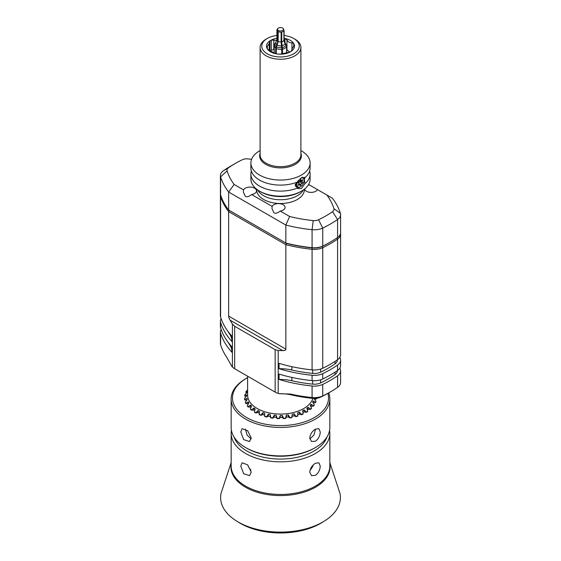 <?xml version="1.0" encoding="UTF-8"?>
<svg xmlns="http://www.w3.org/2000/svg" width="561" height="561" viewBox="0 0 561 561"><rect width="100%" height="100%" fill="white"/><g stroke="black" fill="none" stroke-linecap="round" stroke-linejoin="round"><path stroke-width="0.84" d="M220.48 194.365A13.155 7.595 0 0 0 220.403 195.172A13.155 7.595 0 0 0 220.606 196.483L220.606 317.077A111.835 64.571 0 0 0 231.938 336.137L231.938 341.509A111.835 64.571 0 0 1 220.606 322.449L220.606 327.82A111.835 64.571 0 0 0 231.938 346.88L231.938 352.252A111.835 64.571 0 0 1 220.606 333.192L220.606 344.735A111.835 64.571 0 0 0 226.623 357.105L231.938 366.48A111.835 64.571 0 0 0 232.408 366.985A13.155 7.595 180 0 0 234.673 368.738L275.156 392.111A13.155 7.595 180 0 0 278.193 393.422A111.835 64.571 0 0 0 279.062 393.689L290.647 394.074A111.835 64.571 0 0 0 312.077 397.546L312.645 398.366A108.546 62.671 180 0 1 291.853 394.993A32.896 18.99 0 0 0 279.062 393.689M339.875 368.065A111.835 64.571 0 0 1 340.394 369.65A13.155 7.595 180 0 1 340.597 370.968A13.155 7.595 180 0 1 337.575 375.807A111.835 64.571 0 0 1 322.743 384.369L322.743 395.919A111.835 64.571 0 0 0 330.506 391.837L328.185 393.184A108.546 62.671 180 0 1 320.647 397.139A9.867 5.694 180 0 1 312.645 398.366M340.597 370.968L340.597 382.511A13.155 7.595 180 0 1 337.575 387.356A111.835 64.571 0 0 1 330.506 391.837M320.647 397.139L322.743 395.919A13.155 7.595 180 0 1 312.077 397.546L312.077 386.003A111.835 64.571 0 0 1 279.062 379.453L279.062 374.082A111.835 64.571 0 0 0 312.077 380.631A13.155 7.595 180 0 0 322.743 378.998A111.835 64.571 0 0 0 337.575 370.435A13.155 7.595 180 0 0 340.597 365.597L340.597 360.225A13.155 7.595 180 0 1 337.575 365.064L337.575 370.435M285.851 349.138C286.11 350.071 285.079 350.555 282.772 350.604L278.193 350.541L275.156 349.678L234.673 326.306L232.408 324.104L230.066 320.17C228.979 318.164 228.502 316.811 228.636 316.102L285.851 349.138L285.851 244.659A111.835 64.571 0 0 0 312.077 249.294A13.155 7.595 0 0 0 322.743 247.667L322.743 368.254A13.155 7.595 180 0 1 312.077 369.888A111.835 64.571 0 0 1 279.062 363.339L279.062 368.71A111.835 64.571 0 0 0 312.077 375.26L312.077 380.631M228.636 316.102L228.636 211.623L285.851 244.659L286.419 243.376A110.854 63.996 0 0 0 312.246 247.927A12.174 7.027 0 0 0 322.119 246.419A110.854 63.996 0 0 0 329.812 242.38L330.506 241.973A111.835 64.571 0 0 0 337.575 237.492A13.155 7.595 0 0 0 340.597 232.647L340.597 214.653A13.155 7.595 0 0 0 340.394 213.341A111.835 64.571 0 0 0 332.364 198.194L317.442 189.576A6.578 3.801 0 0 1 312.786 192.262A6.578 3.801 0 0 1 306.432 191.28A6.578 3.801 0 0 1 304.553 189.043M221.006 196.112L220.606 196.483A111.835 64.571 0 0 0 228.636 211.623L229.456 210.494L285.851 243.046A111.835 64.571 0 0 0 312.077 247.681A13.155 7.595 0 0 0 322.743 246.055A111.835 64.571 0 0 0 330.506 241.973M220.606 344.735A13.155 7.595 180 0 1 220.403 343.423L220.403 331.874A13.155 7.595 180 0 1 221.125 329.398M227.766 341.81A108.546 62.671 0 0 0 229.687 344.868A32.896 18.99 180 0 1 231.938 351.34M220.606 333.192A13.155 7.595 180 0 1 220.403 331.874M220.606 327.82A13.155 7.595 180 0 1 220.403 326.502L220.403 321.13A13.155 7.595 180 0 1 221.125 318.655M227.766 331.067A108.546 62.671 0 0 0 229.687 334.125A32.896 18.99 180 0 1 231.938 340.597M220.606 322.449A13.155 7.595 180 0 1 220.403 321.13M220.606 317.077A13.155 7.595 180 0 1 220.403 315.759L220.403 195.172M340.597 360.225A13.155 7.595 180 0 0 340.394 358.907A111.835 64.571 0 0 0 339.875 357.322M322.743 384.369A13.155 7.595 180 0 1 312.077 386.003M279.062 379.453A32.896 18.99 180 0 1 291.853 380.758A108.546 62.671 0 0 0 312.645 384.131A9.867 5.694 0 0 0 320.647 382.904A108.546 62.671 0 0 0 335.036 374.601A9.867 5.694 0 0 0 337.308 370.968L337.308 370.625M337.575 365.064A111.835 64.571 0 0 1 322.743 373.626A13.155 7.595 180 0 1 312.077 375.26M279.062 368.71A32.896 18.99 180 0 1 291.853 370.015A108.546 62.671 0 0 0 312.645 373.388A9.867 5.694 0 0 0 320.647 372.16A108.546 62.671 0 0 0 335.036 363.858A9.867 5.694 0 0 0 337.308 360.225L337.308 359.882M322.743 368.254A111.835 64.571 0 0 0 337.575 359.692A13.155 7.595 180 0 0 340.597 354.854L340.597 234.26A13.155 7.595 0 0 0 340.52 233.453M251.573 159.324A105.258 60.77 0 0 0 247.787 158.896A6.578 3.801 0 0 0 242.45 159.71A105.258 60.77 0 0 0 235.143 163.553L230.494 166.238A111.835 64.571 0 0 0 223.425 170.719A13.155 7.595 0 0 0 220.403 175.565L220.403 193.559A13.155 7.595 0 0 0 220.606 194.87A111.835 64.571 0 0 0 228.636 210.017L285.851 243.046L285.851 225.052A111.835 64.571 0 0 0 312.077 229.687A13.155 7.595 0 0 0 322.743 228.061A111.835 64.571 0 0 0 337.575 219.498A13.155 7.595 0 0 0 340.597 214.653M235.143 163.553A105.258 60.77 0 0 0 228.495 167.767A6.578 3.801 0 0 0 227.086 170.853A105.258 60.77 0 0 0 234.154 184.464L243.558 189.899A6.578 3.801 0 0 1 248.214 187.213A6.578 3.801 0 0 1 254.568 188.194A6.578 3.801 0 0 1 256.496 190.88A6.578 3.801 0 0 1 251.616 194.548L272.169 206.413A6.578 3.801 180 0 1 276.818 203.727A6.578 3.801 180 0 1 283.172 204.709A6.578 3.801 180 0 1 285.1 207.395A6.578 3.801 180 0 1 280.227 211.062L289.63 216.49A105.258 60.77 0 0 0 313.213 220.578A6.578 3.801 0 0 0 318.55 219.765A105.258 60.77 0 0 0 332.505 211.707A6.578 3.801 0 0 0 333.914 208.629A105.258 60.77 0 0 0 326.846 195.011M308.136 185.2A6.578 3.801 0 0 1 309.384 184.927L308.592 184.471M304.35 189.204L304.35 189.737A23.85 13.766 180 0 1 297.365 199.471A23.85 13.766 180 0 1 271.377 202.458A23.85 13.766 180 0 1 256.65 189.737L256.65 189.204M309.384 184.927L317.442 189.576M318.55 219.765L322.743 228.061L322.743 246.055L322.119 246.419L322.743 247.667A111.835 64.571 0 0 0 337.575 239.105A13.155 7.595 0 0 0 340.597 234.26M228.636 210.017L228.636 192.023L285.851 225.052L289.63 216.49M280.227 211.062C277.393 213.222 275.276 213.79 273.873 212.766L271.945 208.51L272.169 206.413M220.403 175.565A13.155 7.595 0 0 0 220.606 176.876A111.835 64.571 0 0 0 228.636 192.023L234.154 184.464M251.616 194.548C248.782 196.708 246.665 197.276 245.262 196.252L243.334 191.988L243.558 189.899M303.333 189.955A23.85 13.766 180 0 1 297.365 195.712A23.85 13.766 180 0 1 257.667 189.955M279.315 196.546A19.733 11.395 0 0 0 281.685 196.546M300.268 191.834L301.432 191.161L300.268 191.834A27.959 16.143 0 0 1 260.732 191.834L259.568 191.161A29.607 17.089 0 0 0 301.432 191.161L301.432 191.161A29.607 17.089 0 0 0 310.107 179.078L310.107 174.022A29.607 17.089 180 0 1 304.932 183.671L301.432 188.475L297.884 188.65L295.065 184.8L301.432 177.732L304.714 177.753M309.644 171.021A29.607 17.089 180 0 1 310.107 174.022M259.568 150.874L260.108 150.565L259.568 150.874A29.607 17.089 0 0 0 250.893 162.963A29.607 17.089 0 0 0 269.168 178.749A29.607 17.089 0 0 0 301.432 175.046A29.607 17.089 0 0 0 310.107 162.963L310.107 168.012A29.607 17.089 180 0 1 304.932 177.669L304.364 179.429L304.932 183.671M251.356 171.021A29.607 17.089 0 0 0 250.893 174.022A29.607 17.089 0 0 0 266.692 189.141A29.607 17.089 0 0 0 297.218 188.124M250.893 174.022L250.893 179.078A29.607 17.089 0 0 0 259.568 191.161M304.462 177.255L304.932 177.669M250.893 162.963L250.893 168.012A29.607 17.089 0 0 0 262.373 181.526A29.607 17.089 0 0 0 297.218 182.122M310.107 162.963A29.607 17.089 0 0 0 301.432 150.874L300.892 150.565M276.91 35.504A18.751 10.827 0 0 0 267.239 38.478L266.082 39.151A20.392 11.774 0 0 0 260.108 47.475A20.392 11.774 0 0 0 272.695 58.351A20.392 11.774 0 0 0 294.918 55.798A20.392 11.774 0 0 0 300.892 47.475A20.392 11.774 0 0 0 294.918 39.151L293.761 38.478A18.751 10.827 0 0 0 284.09 35.504M266.082 39.151L267.239 38.478A18.751 10.827 0 0 0 267.239 53.786A18.751 10.827 0 0 0 293.761 53.786A18.751 10.827 0 0 0 293.761 38.478M284.09 38.33A13.983 8.071 0 0 1 285.009 38.492A13.983 8.071 180 0 1 293.733 43.527A13.983 8.071 0 0 1 294.216 44.564A13.983 8.071 180 0 1 291.019 51.444A13.983 8.071 0 0 1 289.707 52.201A13.983 8.071 180 0 1 277.786 54.045A13.983 8.071 0 0 1 275.991 53.772A13.983 8.071 180 0 1 267.267 48.73A13.983 8.071 0 0 1 266.784 47.699A13.983 8.071 180 0 1 269.981 40.813L269.981 50.785M266.72 47.348L269.238 43.513L269.981 40.813A13.983 8.071 0 0 1 271.293 40.055A13.983 8.071 180 0 1 276.91 38.33M274.21 49.824A9.867 5.694 180 0 1 273.803 49.803A3.289 1.9 0 0 0 271.293 50.266A13.983 8.071 0 0 0 270.178 50.897M290.114 51.991A9.867 5.694 180 0 1 286.952 49.719A3.289 1.9 0 0 0 286.79 49.543M275.991 53.772L269.042 50.245L267.267 48.73M289.707 52.201L280.36 54.115L277.786 54.045M294.28 44.957L293.648 46.444C292.19 48.337 291.58 49.656 291.818 50.392L291.832 50.497M291.762 50.742L291.762 50.048L291.019 51.444M285.009 42.447L285.009 38.492L286.952 39.908C287.996 41.949 289.665 42.909 291.958 42.797L293.733 43.527L293.733 46.325M271.293 50.266L271.293 40.055L276.818 40.427M282.569 53.898L282.471 49.08L281.741 49.641L276.278 48.8L275.739 48.043L275.675 48.449L274.21 45.294L274.659 43.933A0.659 0.393 -138.1 0 1 274.715 43.674L274.715 43.674A0.659 0.393 -138.1 0 1 274.806 43.618L275.696 42.622M286.573 53.19L286.573 47.201L282.569 49.515M281.741 53.996L281.741 49.641M276.278 53.828L276.278 48.8M275.675 53.702L275.675 48.449M274.21 53.225L274.21 45.294M286.79 53.148L286.573 47.201M284.076 40.546L284.637 42.762L286.769 46.339L286.601 46.696L286.194 45.714L282.323 47.958L282.471 49.08M284.806 42.201A0.659 0.526 139.1 0 1 284.925 42.341L286.769 46.339L285.163 44.249L281.496 46.135L281.846 49.179M284.231 41.598L285.163 44.249L283.901 40.722L281.748 41.963L282.323 47.958L276.475 47.222L276.201 48.309M284.637 42.762L284.09 40.455A0.659 0.379 180 0 1 283.901 40.722L283.901 30.918L281.748 32.159L281.748 41.963A0.659 0.379 180 0 1 281.117 42.061L281.496 46.135L276.832 45.245L275.739 48.043M281.748 32.159L281.117 32.258L281.117 42.061L278.179 41.612L276.475 47.222L274.659 43.933L275.689 42.783A0.659 0.393 -138.1 0 1 275.746 42.531L275.746 42.531A0.659 0.393 -138.1 0 1 275.837 42.468M284.925 42.341L286.755 46.261M283.284 28.856L284.069 30.553M282.597 28.05A2.959 1.711 180 0 1 283.2 28.562A2.959 1.711 180 0 1 282.176 30.666A2.959 1.711 180 0 1 278.403 30.469A2.959 1.711 180 0 1 277.8 28.562A2.959 1.711 180 0 1 282.597 28.05M277.8 28.562L276.931 29.838L278.179 31.802L278.179 41.612A0.659 0.379 180 0 1 277.716 41.339L276.832 45.245L275.689 42.783L276.931 39.649A0.659 0.379 180 0 1 276.91 39.55L276.91 39.55A0.659 0.379 180 0 1 276.931 39.452M281.117 32.258L278.179 31.802M277.099 29.474L276.931 39.649L277.716 41.339L277.716 31.535M296.285 182.641A5.757 3.324 120 0 0 297.162 187.283A5.757 3.324 120 0 0 300.037 186.995L300.5 186.729A5.098 2.945 120 0 0 304.111 180.488A5.098 2.945 120 0 0 300.5 178.405A5.098 2.945 120 0 0 300.142 178.629M304.111 180.488L304.111 179.948A5.757 3.324 120 0 0 302.919 177.311A5.757 3.324 120 0 0 302.652 177.185M298.536 180.214A5.098 2.945 120 0 0 297.05 185.747A5.098 2.945 120 0 0 300.5 186.729L300.037 186.995M300.955 179.857A0.659 0.379 120 0 0 300.051 180.383A0.989 0.568 120 0 1 299.714 181.448A0.989 0.568 120 0 1 298.894 181.82A0.659 0.379 120 0 0 298.438 182.984A0.989 0.568 120 0 1 298.725 183.019A0.989 0.568 120 0 1 298.438 184.527A0.659 0.379 120 0 0 298.894 185.172A0.989 0.568 120 0 1 299.862 184.632A0.989 0.568 120 0 1 300.051 185.277A0.659 0.379 120 0 0 300.955 184.751A0.989 0.568 120 0 1 301.285 183.685A0.989 0.568 120 0 1 302.113 183.314A0.659 0.379 120 0 0 302.561 182.143A0.989 0.568 120 0 1 302.281 182.108A0.989 0.568 120 0 1 302.561 180.607A0.659 0.379 120 0 0 302.113 179.962A0.989 0.568 120 0 1 301.145 180.495A0.989 0.568 120 0 1 300.955 179.857L300.401 179.534M300.24 180.803A0.989 0.568 -60 0 1 300.037 180.803L302.281 182.108M298.648 182.977A0.989 0.568 -60 0 1 299.784 181.974A0.659 0.379 120 0 0 300.563 181.126M312.891 398.387A32.896 18.99 180 0 1 290.395 413.205A32.896 18.99 180 0 1 257.24 408.52A32.896 18.99 0 0 1 247.604 395.091L247.604 376.207M259.357 413.169A33.877 19.558 180 0 1 258.039 412.524L255.823 413.001A35.988 20.778 0 0 1 254.392 412.181L254.392 411.914A35.988 20.778 0 0 0 255.052 412.307A35.988 20.778 180 0 0 255.823 412.735L258.039 410.54A33.877 19.558 180 0 0 259.554 411.269L259.231 414.376A35.988 20.778 180 0 0 260.893 415.035L262.927 412.623A33.877 19.558 180 0 0 264.645 413.184L264.757 416.297A35.988 20.778 180 0 0 266.594 416.774L268.382 414.165A33.877 19.558 180 0 0 270.248 414.537L270.788 417.622A35.988 20.778 180 0 0 272.744 417.903L274.231 415.119A33.877 19.558 180 0 0 276.18 415.294L277.134 418.296A35.988 20.778 180 0 0 279.147 418.373L280.276 415.456A33.877 19.558 180 0 0 282.246 415.428L283.586 418.317A35.988 20.778 180 0 0 285.591 418.183L286.327 415.161A33.877 19.558 180 0 0 288.263 414.937L289.939 417.665A35.988 20.778 180 0 0 291.867 417.328L292.19 414.256A33.877 19.558 180 0 0 294.027 413.829L295.984 416.367A35.988 20.778 180 0 0 297.779 415.834L297.681 412.756A33.877 19.558 180 0 0 299.357 412.146L301.538 414.474A35.988 20.778 180 0 0 303.136 413.766L302.617 410.708A33.877 19.558 180 0 0 304.076 409.944L306.411 412.033A35.988 20.778 180 0 0 307.772 411.171L306.846 408.191A33.877 19.558 180 0 0 308.045 407.286L310.45 409.13A35.988 20.778 180 0 0 311.523 408.142L310.226 405.28A33.877 19.558 180 0 0 311.124 404.264L313.536 405.855A35.988 20.778 180 0 0 314.279 404.776L312.652 402.062A33.877 19.558 180 0 0 313.22 400.975L315.548 402.314A35.988 20.778 180 0 0 315.955 401.178L314.041 398.654A33.877 19.558 180 0 0 314.09 398.45M247.604 390.049L246.321 391.115A35.988 20.778 0 0 0 245.746 392.23L247.52 391.417A33.877 19.558 180 0 0 247.128 392.532L244.862 394.741A35.988 20.778 0 0 0 244.638 395.905L246.665 394.888A33.877 19.558 180 0 0 246.623 395.898L246.623 396.024A33.877 19.558 180 0 1 246.623 395.898M246.623 396.024L244.547 398.464A35.988 20.778 0 0 0 244.687 399.628L246.896 398.394A33.877 19.558 180 0 0 247.205 399.516L245.388 402.16A35.988 20.778 0 0 0 245.879 403.289L248.207 401.816A33.877 19.558 180 0 0 248.86 402.889L247.352 405.701A35.988 20.778 0 0 0 248.193 406.76L250.557 405.049A33.877 19.558 180 0 0 251.531 406.038L250.388 408.99A35.988 20.778 0 0 0 251.538 409.944L253.874 407.987A33.877 19.558 180 0 0 255.136 408.864L254.392 411.914M247.604 377.679A48.022 27.727 0 0 0 246.538 378.275A48.022 27.727 0 0 0 246.538 417.489A48.022 27.727 0 0 0 314.462 417.489A48.022 27.727 0 0 0 327.876 393.352M245.613 378.815L246.538 378.275L245.613 378.815A49.34 28.485 0 0 0 231.16 398.955A49.34 28.485 0 0 0 261.615 425.273A49.34 28.485 0 0 0 315.387 419.102A49.34 28.485 0 0 0 329.84 398.955A49.34 28.485 0 0 0 328.704 392.882M245.746 392.23L246.672 392.973M244.638 395.905L246.069 396.669M244.547 398.464L244.547 398.731A35.988 20.778 0 0 0 244.687 399.895L246.644 400.323M245.388 402.16L245.388 402.426A35.988 20.778 0 0 0 245.879 403.555L248.207 403.801L248.207 401.816M247.352 405.701L247.352 405.975A35.988 20.778 0 0 0 248.193 407.034L250.557 407.034L250.557 405.049M250.977 407.475A33.877 19.558 180 0 1 250.557 407.034M250.388 408.99L250.388 409.257A35.988 20.778 0 0 0 251.538 410.217L253.874 409.979L253.874 407.987M254.715 410.575A33.877 19.558 180 0 1 253.874 409.979M259.231 414.376L259.231 414.642A35.988 20.778 0 0 0 260.893 415.301L262.927 414.607L262.927 412.623M297.779 415.834L297.779 416.108A35.988 20.778 0 0 1 295.984 416.634L294.027 415.82A33.877 19.558 180 0 1 292.19 416.241L291.867 417.594A35.988 20.778 0 0 1 289.939 417.931L288.263 416.921A33.877 19.558 180 0 1 286.327 417.153L285.591 418.45A35.988 20.778 0 0 1 283.586 418.583L282.246 417.419A33.877 19.558 180 0 1 280.276 417.44L279.147 418.646A35.988 20.778 0 0 1 277.134 418.569L276.18 417.286A33.877 19.558 180 0 1 274.231 417.103L272.744 418.169A35.988 20.778 0 0 1 270.788 417.889L270.248 416.528A33.877 19.558 180 0 1 268.382 416.15L266.594 417.047A35.988 20.778 0 0 1 264.757 416.564L264.645 415.168A33.877 19.558 180 0 1 262.927 414.607M303.136 413.766L303.136 414.032A35.988 20.778 0 0 1 301.538 414.74L299.357 414.137A33.877 19.558 180 0 1 297.744 414.719M307.772 411.171L307.772 411.437A35.988 20.778 0 0 1 306.411 412.3L304.076 411.928A33.877 19.558 180 0 1 302.933 412.538M311.523 408.142L311.523 408.408A35.988 20.778 0 0 1 310.45 409.397L308.045 409.271A33.877 19.558 180 0 1 307.351 409.81M314.279 404.776L314.279 405.042A35.988 20.778 0 0 1 313.536 406.122L311.124 406.248A33.877 19.558 180 0 1 310.829 406.599M313.22 400.975L313.22 402.959A33.877 19.558 180 0 1 313.206 402.987L315.548 402.588A35.988 20.778 0 0 0 315.955 401.445L315.955 401.178M314.616 399.404L316.439 398.899A35.988 20.778 0 0 0 316.474 398.317A35.988 20.778 180 0 1 316.439 398.626L316.439 398.899M231.16 398.955L231.16 427.426A49.34 28.485 0 0 0 245.613 447.566A49.34 28.485 0 0 0 315.387 447.566L315.387 447.566A49.34 28.485 0 0 0 329.84 427.426L329.84 398.955M315.387 441.255L311.488 441.507L309.763 438.008C310.205 434.235 312.077 431.29 315.387 429.172L318.893 428.688L320.226 431.963C320.05 435.89 318.438 438.99 315.387 441.255M251.237 438.008L249.512 441.507L243.67 439.614L240.774 431.963L242.107 428.688L247.667 430.75L251.237 438.008M315.387 447.566L314.462 448.106L315.387 447.566M245.613 447.566L246.538 448.106A48.022 27.727 0 0 0 314.462 448.106M234.014 436.977A47.369 27.349 0 0 0 266.678 457.881A47.369 27.349 0 0 0 313.992 451.058A47.369 27.349 0 0 0 326.986 436.977M231.427 430.378A49.34 28.485 0 0 0 231.16 433.337A49.34 28.485 0 0 0 261.615 459.655A49.34 28.485 0 0 0 315.387 453.477A49.34 28.485 0 0 0 329.84 433.337A49.34 28.485 0 0 0 329.573 430.378M315.387 475.363L311.488 475.616L309.763 472.117C310.205 468.344 312.077 465.399 315.387 463.281L318.893 462.797L320.226 466.072C320.05 469.999 318.438 473.098 315.387 475.363M240.774 466.072L243.67 473.722L249.512 475.616L251.237 472.117L247.667 464.859L242.107 462.797L240.774 466.072M313.192 464.999A7.398 4.271 -60 0 1 310.072 470.069M231.16 462.552L220.999 493.533A59.901 34.586 180 0 0 254.414 528.658A59.901 34.586 180 0 0 322.856 521.982A59.901 34.586 0 0 0 340.001 493.533L329.84 462.552M237.766 521.758A56.738 32.762 180 0 0 320.619 523.371A56.738 32.762 0 0 0 323.234 521.758M250.928 470.069A7.398 4.271 60 0 1 247.808 464.999M315.513 429.102L313.922 435.098L309.847 438.983M245.487 429.102L247.078 435.091L251.153 438.983M314.265 398.941L314.265 398.45M315.948 398.373L316.439 398.626M311.124 406.248L311.124 404.264M308.045 409.271L308.045 407.286M304.076 411.928L304.076 409.944M299.357 414.137L299.357 412.146M294.027 415.82L294.027 413.829M292.19 416.241L292.19 414.256M288.263 416.921L288.263 414.937M286.327 417.153L286.327 415.161M282.246 417.419L282.246 415.428M280.276 417.44L280.276 415.456M276.18 417.286L276.18 415.294M274.231 417.103L274.231 415.119M270.248 416.528L270.248 414.537M268.382 416.15L268.382 414.165M264.645 415.168L264.645 413.184M258.039 412.524L258.039 410.54M246.896 399.965L246.896 398.394M290.647 394.074L291.853 394.993M313.213 220.578L312.077 229.687L312.077 369.888M278.193 350.541L278.193 393.422M275.156 349.678L275.156 392.111M234.673 326.306L234.673 368.738M232.408 324.104L232.408 366.985M337.575 375.807L337.575 387.356M291.853 380.758L291.853 377.42M322.743 373.626L322.743 378.998M291.853 370.015L291.853 366.677M228.495 167.767L223.425 170.719M333.914 208.629L340.394 213.341M332.505 211.707L337.575 219.498L337.575 237.492M336.845 237.99L337.575 239.105L337.575 359.692M220.606 194.87L220.606 176.876L227.086 170.846M260.108 153.258A20.876 12.054 0 0 0 270.486 166.407A20.876 12.054 0 0 0 295.261 164.359A20.876 12.054 0 0 0 300.892 153.258M260.108 47.475L260.108 154.885A20.392 11.774 0 0 0 272.695 165.761A20.392 11.774 0 0 0 294.918 163.209A20.392 11.774 0 0 0 300.892 154.885L300.892 47.475M267.352 46.605L267.352 48.863M291.958 42.797L291.958 49.186M286.952 39.908L286.952 49.719M273.803 39.992L273.803 49.803M284.069 30.855L284.069 40.357A0.659 0.379 180 0 1 284.09 40.455L284.09 30.729M301.909 180.228L302.561 180.607M299.784 181.974L302.113 183.314M298.929 183.58L300.955 184.751M298.235 184.793L298.894 185.172M230.066 320.17L282.772 350.604M335.036 363.858L335.036 361.403M320.647 372.16L320.647 369.075M312.645 373.388L312.645 369.937M335.036 374.601L335.036 372.146M320.647 382.904L320.647 379.818M312.645 384.131L312.645 380.681M229.687 334.125L229.687 333.536M229.687 344.868L229.687 344.279M329.84 433.337L329.84 465.967A49.34 28.485 180 0 1 315.387 486.114A49.34 28.485 180 0 1 261.615 492.285A49.34 28.485 180 0 1 231.16 465.967L231.16 433.337M329.84 464.199A49.571 28.618 180 0 1 315.548 487.193A49.571 28.618 180 0 1 259.343 492.839A49.571 28.618 180 0 1 231.16 464.199M269.238 50.357L269.238 43.513M276.91 29.817L276.91 39.55L275.746 42.531L274.294 44.361M283.2 28.562L283.543 28.997M295.542 186.35L297.162 187.283M300.121 179.906L301.145 180.495M298.803 184.022L299.862 184.632M298.115 182.669L298.725 183.019"/></g></svg>
